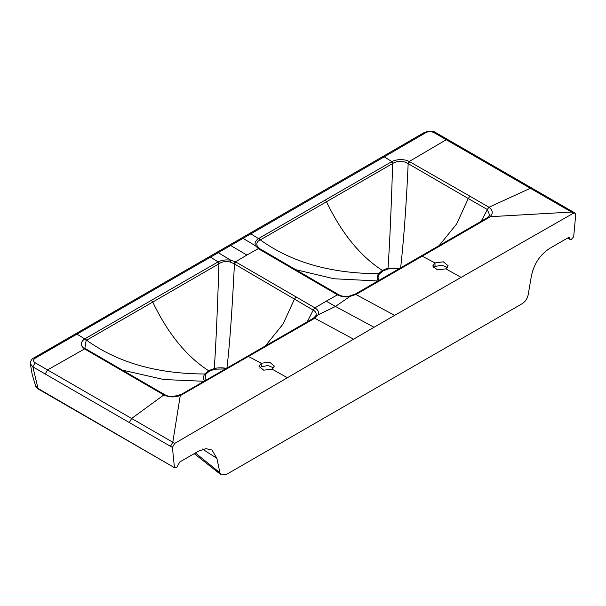 <?xml version="1.0" encoding="UTF-8"?>
<svg xmlns="http://www.w3.org/2000/svg" width="606" height="606" viewBox="0 0 606 606"><rect width="100%" height="100%" fill="white"/><g stroke="black" fill="none" stroke-linecap="round" stroke-linejoin="round"><path stroke-width="0.91" d="M225.47 368.925L214.562 369.205L209.161 371.273L205.57 374.402L205.055 380.689M235.961 262.065L235.499 261.815A2.636 1.432 117.6 0 0 234.06 263.739L313.196 310.09L314.878 307.825L235.961 262.065L234.424 263.996C232.09 311.552 229.568 346.374 226.871 368.463C222.561 367.562 218.357 367.584 214.266 368.539L208.623 370.72L204.843 373.978C203.169 376.394 203.116 378.826 204.684 381.272M265.33 345.981L283.017 324.089L294.433 299.159L296.122 296.834M307.257 321.801L313.234 310.113C315.946 311.711 316.764 313.681 315.703 316.014L315.779 315.862M315.703 316.014L318.014 314.878C319.233 312.241 318.203 309.901 314.923 307.856L314.878 307.825M86.052 349.033L165.014 394.839C167.127 395.567 166.582 396.309 173.437 396.468L181.171 394.476L312.651 318.688L313.87 318.771L318.014 314.878L335.474 306.454L374.053 327.255L174.702 443.403L172.786 442.236L170.491 446.327L172.415 447.44L174.702 443.403M313.234 310.113L314.923 307.856L326.195 301.174L335.474 306.454L349.927 296.455C345.314 297.281 341.163 296.743 337.466 294.834L258.717 248.922L260.262 249.074M234.06 263.739L230.121 262.012C225.864 261.11 222.281 261.595 219.387 263.481L218.94 263.799C217.425 310.954 215.872 345.867 214.266 368.539L214.562 369.205M216.531 252.55L229 245.354A3.333 1.924 60 0 1 230.659 245.513L246.892 255.058L235.499 261.815L230.681 260.224C225.993 259.512 221.811 260.065 218.152 261.89L217.599 262.186L218.94 263.799L152.75 302.061C167.892 333.588 186.519 356.472 208.623 370.72L209.161 371.273M230.681 260.224L230.121 262.012M217.599 262.186L151.356 300.341L152.75 302.061L86.62 340.201C117.647 362.593 157.06 373.857 204.843 373.978L205.57 374.402M229 245.354L241.408 238.188L243.067 238.347L218.251 252.672L230.742 260.209M151.356 300.341L85.279 338.587L86.62 340.201L86.143 340.42L84.885 348.132M85.279 338.587L84.749 338.913C80.257 342.238 80.197 345.571 84.575 348.927L163.847 394.953C169.294 397.422 174.967 397.536 180.861 395.286L313.87 318.771M202.245 448.955L216.88 458.333L211.986 450.016L205.911 448.645L198.526 451.152L179.815 461.954L176.846 467.249L174.831 467.885L38.784 389.34L35.693 386.067L32.232 374.728L30.33 363.789C29.55 363.259 32.36 357.623 33.497 358.123L216.592 252.52L218.251 252.672L210.487 257.156L218.152 261.89A2.636 1.439 62.9 0 1 219.387 263.481M204.01 381.288L163.832 379.538L122.154 370.069M247.256 356.389L248.483 356.472L261.247 363.236L269.617 362.183L274.351 366.069L272.102 369.152L287.183 377.606M273.654 367.872L268.034 365.524L261.247 366.819L259.709 368.069M261.247 366.819L261.247 363.236L258.997 366.289L263.739 370.183L272.102 369.152M30.33 363.805L32.883 366.88L35.171 362.782C33.035 361.29 33.019 359.775 35.11 358.244L210.487 257.156L208.835 256.997M86.499 349.351L84.984 349.177M181.232 395.112C181.406 394.256 181.285 394.317 180.861 395.286M180.224 395.809L172.786 442.236L131.623 418.473L163.847 394.953L165.423 395.301M35.171 362.782L47.533 369.918L84.575 348.927L86.135 349.117M174.831 467.885L38.011 388.469L32.883 366.88L45.253 374.016L47.533 369.918L131.623 418.473L129.343 422.564L170.491 446.327M174.407 467.218L172.415 447.44M567.883 237.9L570.072 239.165L569.792 238.128L568.292 237.666L549.589 248.468C539.749 254.959 533.636 264.421 531.235 276.844L528.19 294.796C527.25 298.728 525.243 301.69 522.175 303.689L225.932 474.725L221.22 474.907L219.925 472.763L195.374 452.97M219.925 472.763L216.88 458.333M379.189 281.032C377.69 278.715 377.727 276.397 379.311 274.094L382.901 270.965L388.302 268.897L399.309 268.632M378.424 280.964C376.856 278.502 376.909 276.071 378.583 273.677L382.363 270.412L388.007 268.238L400.611 268.155C403.838 239.037 406.353 204.199 408.164 163.643L468.264 198.526L456.636 223.97L439.221 245.521M258.717 248.922L255.558 245.877L257.376 246.278C256.126 243.62 256.959 241.567 259.876 240.105L260.353 239.893C291.388 262.284 330.793 273.548 378.583 273.677L379.311 274.094M295.433 269.594L333.929 278.752L377.955 280.979M255.588 245.847C254.361 243.188 255.331 240.771 258.489 238.597L391.34 161.885L391.893 161.582L393.127 163.181C398.081 160.613 402.975 160.681 407.815 163.4L408.164 163.643L409.656 161.734L469.908 196.208L468.264 198.526L487.277 209.487L489.671 215.191L487.004 217.91L355.586 293.895L349.548 296.061C345.352 296.834 341.739 296.387 338.716 294.721L259.997 248.831L257.376 246.278M339.072 295.152L337.421 294.804M349.336 296.599L355.881 294.478L394.62 315.393L374.053 327.255M259.451 248.521L258.595 247.801M259.012 238.279L260.353 239.893L326.49 201.753C341.632 233.28 360.259 256.171 382.363 270.412L382.901 270.965M325.096 200.033L326.49 201.753L392.68 163.499C391.165 210.653 389.613 245.566 388.007 268.238L388.302 268.897M355.586 293.895L356.813 293.978L355.881 294.478A2.636 1.401 63.2 0 0 354.783 294.334M243.067 238.347L255.558 245.877M391.34 161.885L392.68 163.499L393.127 163.181M243.059 238.347L250.831 233.863L258.489 238.597A2.636 1.598 56.9 0 1 259.876 240.105M469.908 196.208L488.716 207.108L481.119 221.304M487.095 217.849L490.489 216.683L356.813 293.978M567.648 238.037L570.39 239.62L570.072 239.165L571.269 239.529L573.708 236.688L575.7 214.6L575.033 213.07L573.102 211.926L571.488 212.047L573.405 213.214L394.62 315.393M420.996 256.08L422.223 256.164L434.987 262.928L432.737 266.026L437.471 269.912L445.849 268.844L448.092 265.746L443.372 261.83L435.01 262.913L435.01 266.496L441.804 265.178L447.402 267.541M433.442 267.799L435.01 266.496M573.087 211.918L435.472 132.456L433.873 132.585C431.161 131.373 428.563 131.35 426.079 132.525L384.234 156.848L391.893 161.582C396.574 159.12 404.308 158.848 409.217 161.499L409.656 161.734M488.716 207.108L488.959 207.252C493.132 210.502 493.329 213.774 489.557 217.069M490.489 216.683L571.488 212.039L530.348 188.269L488.959 207.252L487.277 209.479M433.873 132.585L446.258 139.721L409.217 161.499L407.815 163.4M447.849 139.6L446.258 139.721L530.341 188.269M575.033 213.07L573.405 213.214M568.693 237.499L569.792 238.128L569.39 237.56M312.651 318.688L313.385 318.233A2.636 1.629 56.6 0 1 314.741 318.233L353.487 339.14M75.424 334.012L77.083 334.179L84.749 338.913L86.143 340.42M261.224 363.252L261.224 366.827M33.504 358.123L35.11 358.244M144.728 383.954L146.372 384.371M163.605 394.817L165.226 395.195M45.253 374.016L129.343 422.564M320.203 284.282L318.529 283.903M246.892 255.058L258.285 248.657A2.636 1.598 -57.2 0 1 259.648 248.619A2.636 1.598 -57.2 0 1 259.815 248.748M339.11 295.175L337.466 294.834L326.195 301.174M445.842 268.844L460.924 277.298M434.987 266.511L434.987 262.928M241.4 238.196L249.172 233.704L250.831 233.863L384.234 156.848L382.575 156.689L249.172 233.704M435.472 132.456C435.252 131.896 433.161 131.441 429.192 131.108L424.488 132.388L426.079 132.525M531.939 188.148L530.348 188.269M313.385 318.233L315.756 315.9M84.863 348.109L85.9 348.904M38.784 389.34C36.618 387.704 35.595 386.636 35.731 386.151M221.22 474.907L194.208 453.644M424.48 132.388L382.575 156.689"/></g></svg>
